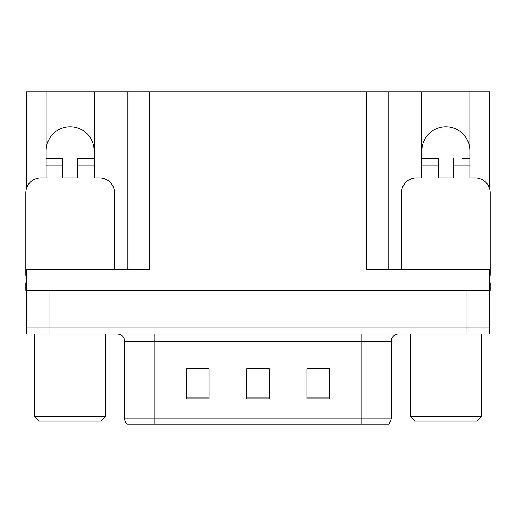 <?xml version="1.0" encoding="UTF-8"?>
<svg xmlns="http://www.w3.org/2000/svg" width="516" height="516" viewBox="0 0 516 516"><rect width="100%" height="100%" fill="white"/><g stroke="black" fill="none" stroke-linecap="round" stroke-linejoin="round"><path stroke-width="0.77" d="M469.902 150.807A24.052 24.052 0 0 0 445.85 126.755A24.052 24.052 0 0 0 421.798 150.807M46.098 150.807A24.052 24.052 0 0 1 70.15 126.755A24.052 24.052 0 0 1 94.202 150.807M26.4 275.299A15.035 15.035 0 0 0 25.8 275.286L25.8 192.9A15.035 15.035 0 0 1 40.835 177.865L46.098 177.865L46.098 165.842L62.636 165.842L62.636 177.865L77.664 177.865L77.664 165.842L94.202 165.842L94.202 91.874L366.321 91.874L366.321 269.275L489.6 269.275L489.6 290.321L26.4 290.321L26.4 327.905L48.956 327.905L26.4 327.905L26.4 333.923L48.956 333.923L48.956 327.905L467.045 327.905L48.956 327.905L48.956 290.321M26.4 282.807L25.8 282.807L25.8 290.321L26.4 290.321L26.4 269.275L149.679 269.275L149.679 91.874M62.636 165.842L62.636 158.322L46.098 158.322L46.098 91.874L26.4 91.874L26.4 188.695M48.956 333.923L489.6 333.923L489.6 327.905L467.045 327.905L489.6 327.905L489.6 290.321L490.2 290.321L490.2 282.807L489.6 282.807M401.5 269.275L401.5 192.9A15.035 15.035 0 0 1 416.535 177.865L421.798 177.865L421.798 165.842L438.336 165.842L438.336 177.865L453.364 177.865L453.364 165.842L469.902 165.842L469.902 91.874L489.6 91.874L489.6 188.695M127.129 91.874L127.129 269.275M366.321 91.874L388.87 91.874L388.87 269.275M388.87 91.874L421.798 91.874L421.798 165.842M469.902 91.874L421.798 91.874M46.098 91.874L94.202 91.874M391.199 418.863L389.051 424.126L361.135 424.126L361.135 418.863L391.199 418.863L391.199 341.437A7.514 7.514 0 0 1 398.72 333.923M124.801 418.863L154.864 418.863L154.864 424.126L361.135 424.126L126.949 424.126A7.514 7.514 0 0 1 124.801 418.863L124.801 341.437C124.356 336.871 121.847 334.368 117.28 333.923M329.414 398.868L329.414 368.798L306.859 368.798L306.859 398.868L329.414 398.868M209.141 398.868L209.141 368.798L186.586 368.798L186.586 398.868L209.141 398.868M269.275 398.868L269.275 368.798L246.725 368.798L246.725 398.868L269.275 398.868M204.626 368.953L198.718 368.798M187.443 368.953L209.141 368.953M324.919 368.798L319.011 368.953M307.73 368.953L329.414 368.953M246.725 368.953L267.456 368.953M256.181 368.953L250.273 368.953M94.202 165.842L94.202 177.865L99.465 177.865A15.035 15.035 0 0 1 114.5 192.9L114.5 269.275M94.202 158.322L77.664 158.322L77.664 165.842M46.098 158.322L46.098 165.842M39.332 421.12L34.824 416.606L105.483 416.606L100.968 421.12L39.332 421.12M415.032 421.12L410.517 416.606L481.176 416.606L476.668 421.12L415.032 421.12M438.336 165.842L438.336 158.322L421.798 158.322M469.902 165.842L469.902 177.865L475.165 177.865A15.035 15.035 0 0 1 490.2 192.9L490.2 275.286A15.035 15.035 0 0 0 489.6 275.299M469.902 158.322L462.323 158.322M453.364 158.322L453.364 165.842M429.377 158.322L438.336 158.322M467.045 290.321L467.045 333.923M361.135 333.923L361.135 341.437L124.801 341.437M391.199 341.437L361.135 341.437L361.135 418.863L154.864 418.863L154.864 333.923M269.275 397.823L246.725 397.823M209.141 397.823L186.586 397.823M329.414 397.823L306.859 397.823M105.483 333.923L105.483 416.606M34.824 333.923L34.824 416.606M481.176 333.923L481.176 416.606M410.517 333.923L410.517 416.606"/></g></svg>
